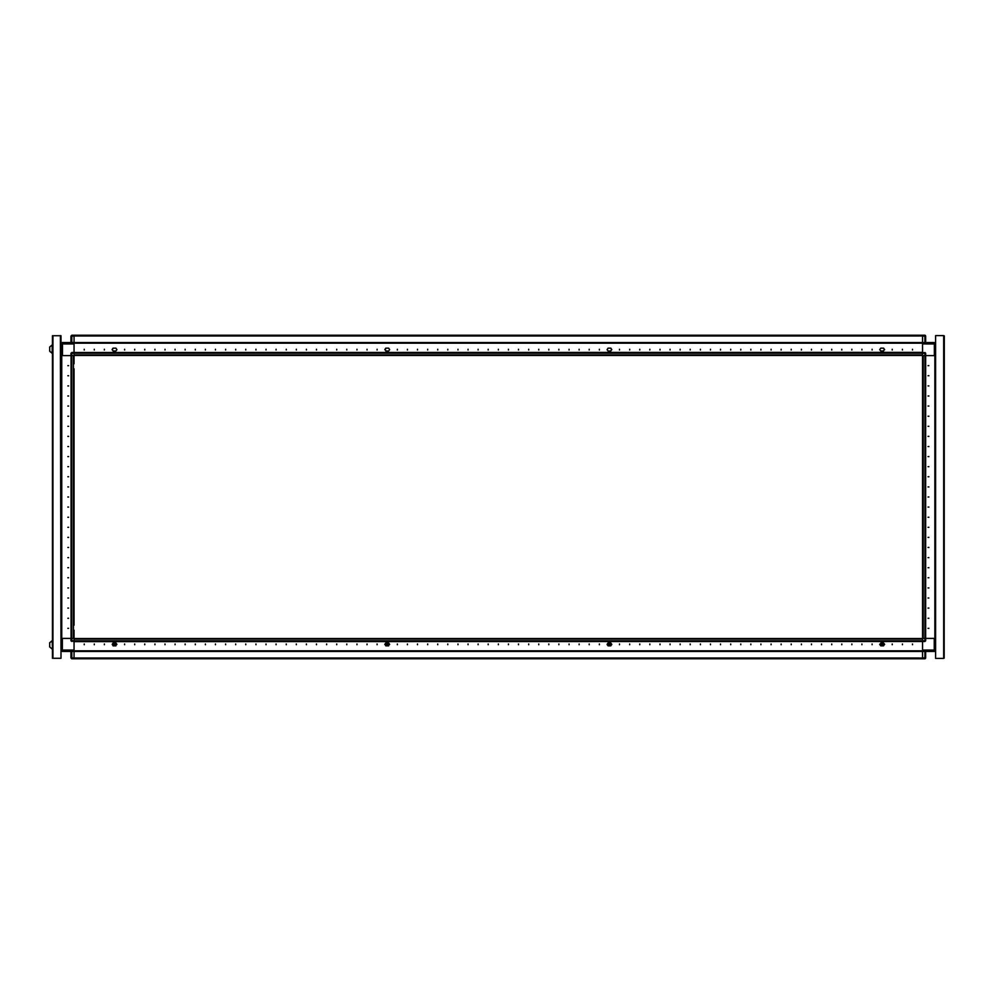 <?xml version="1.0" encoding="UTF-8"?>
<svg xmlns="http://www.w3.org/2000/svg" width="994" height="994" viewBox="0 0 994 994"><rect width="100%" height="100%" fill="white"/><g stroke="black" fill="none" stroke-linecap="round" stroke-linejoin="round"><path stroke-width="1.49" d="M60.448 658.214L52.371 658.214L52.371 335.786L61.056 335.786L61.056 658.214L60.448 335.786M74.09 630.134L74.09 641.552L74.09 640.906L922.581 640.906L922.581 641.552L924.905 641.552L924.905 638.421L922.581 638.421L922.581 352.448L922.581 353.094L74.09 353.094L74.09 352.448L71.767 352.448L71.767 355.579L70.947 355.579L70.947 353.255L74.09 353.255L74.09 343.154L922.581 343.166L74.09 343.154L74.09 335.276L70.947 336.084L74.09 336.084M922.581 355.579L925.712 355.579L925.712 353.255L922.581 352.41L74.09 352.448L922.581 352.448L922.581 342.557L62.473 342.557L62.473 355.579L70.947 355.579L61.765 355.579L61.765 638.421L61.765 355.579L61.056 355.579M74.09 620.032L74.09 616.392M74.09 599.829L74.09 596.189M74.09 579.626L74.09 575.986M74.09 559.423L74.09 555.783M74.09 539.22L74.09 535.592M74.09 519.017L74.09 515.389M74.09 498.814L74.09 495.186M74.09 478.611L74.09 474.983M74.09 458.408L74.09 454.78M74.09 438.217L74.09 434.577M74.09 418.014L74.09 414.374M74.09 397.811L74.09 394.171M74.09 377.608L74.09 373.968M71.767 355.579L74.09 355.579L74.09 361.481L74.09 353.255M71.059 638.421L71.059 355.579L71.705 355.579L71.705 638.421L73.432 638.421L73.432 355.579L71.705 355.579M52.371 649.119L52.21 640.633L49.7 642.758L49.7 647.007L52.21 649.119L49.7 647.007M52.21 349.118L52.21 344.881L49.7 346.993L49.7 351.242L52.21 353.367L52.21 349.118M922.581 638.421L922.581 650.834L74.09 650.846L74.09 641.552L70.947 640.745L70.947 638.421L71.767 638.421L71.767 641.552L70.947 640.745L74.09 640.745M61.056 638.421L70.947 638.421L62.361 638.421L62.361 651.443L61.156 650.759M61.056 650.561L62.361 651.443L922.581 650.846L74.09 650.846L74.09 658.724L74.09 658.078L922.581 658.078L922.581 658.724L71.705 658.724L70.947 657.916L70.947 651.443M856.082 355.479L857.772 355.479M924.905 342.557L922.581 342.557L922.581 335.276L922.581 335.922L74.09 335.922L74.09 335.276L924.905 335.276L925.712 336.084L925.712 342.557L924.905 342.557L924.905 335.276M925.613 355.579L925.613 638.421L924.967 638.421L924.967 355.579L923.227 355.579L923.227 638.421L924.967 638.421M935.615 355.579L934.907 355.579L934.907 638.421L935.615 638.421M924.905 638.421L925.712 638.421L925.712 640.745L922.581 640.745M935.516 650.561L935.516 651.443L934.198 651.443L935.615 650.039L934.198 650.039L934.198 651.443L922.581 651.443L922.581 658.724L924.905 658.724L925.712 657.916L925.712 651.443M74.09 335.276L71.767 335.276L71.767 342.557M74.09 343.961L61.056 343.961L62.473 342.557M74.09 657.916L71.767 657.916L71.767 658.724L70.947 657.916L71.767 657.916L71.767 651.443M61.056 650.039L74.09 650.039M935.615 343.961L934.298 343.961L934.298 342.557L935.516 343.241M922.581 336.084L925.712 336.084M113.515 644.423L114.534 645.429L115.54 644.423L114.534 643.404L113.515 644.423M115.9 643.565L116.919 644.373L115.9 645.181L116.87 644.423L115.9 642.956L113.08 642.956L115.9 642.956M67.816 365.68L68.636 365.68L67.816 365.68M67.816 375.782L68.636 375.782L67.816 375.782M67.816 385.883L68.636 385.883L67.816 385.883M67.816 395.985L68.636 395.985L67.816 395.985M67.816 406.086L68.636 406.086L67.816 406.086M67.816 416.188L68.636 416.188L67.816 416.188M67.816 426.289L68.636 426.289L67.816 426.289M67.816 436.391L68.636 436.391L67.816 436.391M67.816 446.492L68.636 446.492L67.816 446.492M67.816 456.594L68.636 456.594L67.816 456.594M67.816 466.695L68.636 466.695L67.816 466.695M67.816 476.797L68.636 476.797L67.816 476.797M67.816 486.898L68.636 486.898L67.816 486.898M67.816 497L68.636 497L67.816 497M67.816 507.102L68.636 507.102L67.816 507.102M67.816 517.203L68.636 517.203L67.816 517.203M67.816 527.305L68.636 527.305L67.816 527.305M67.816 537.406L68.636 537.406L67.816 537.406M67.816 547.508L68.636 547.508L67.816 547.508M67.816 557.609L68.636 557.609L67.816 557.609M67.816 567.711L68.636 567.711L67.816 567.711M67.816 577.812L68.636 577.812L67.816 577.812M67.816 587.914L68.636 587.914L67.816 587.914M67.816 598.015L68.636 598.015L67.816 598.015M67.816 608.117L68.636 608.117L67.816 608.117M67.816 618.218L68.636 618.218L67.816 618.218M67.816 628.32L68.636 628.32L67.816 628.32M611.062 643.565L611.869 644.373L611.062 645.181L611.869 644.373L610.863 642.956L608.03 642.956L610.863 642.956M883.79 643.565L884.598 644.373L883.79 645.181L884.598 644.373L883.591 642.956L880.759 642.956L883.591 642.956M112.869 643.565L113.08 642.956M385.61 643.565L384.802 644.373L385.61 645.181L384.802 644.373L385.809 642.956L388.629 642.956L385.809 642.956M881.119 644.423L882.125 645.429L883.132 644.423L882.125 643.404L881.119 644.423M880.199 645.094L880.56 643.565L879.752 644.373L880.759 645.789L883.591 645.789L880.759 645.789L883.504 645.789L884.474 644.423L883.504 643.043L880.759 643.043M84.179 644.783L84.179 643.975L84.179 644.783M94.281 644.783L94.281 643.975L94.281 644.783M104.382 644.783L104.382 643.975L104.382 644.783M124.585 644.783L124.585 643.975L124.585 644.783M134.687 644.783L134.687 643.975L134.687 644.783M144.789 644.783L144.789 643.975L144.789 644.783M154.89 644.783L154.89 643.975L154.89 644.783M164.992 644.783L164.992 643.975L164.992 644.783M175.093 644.783L175.093 643.975L175.093 644.783M185.195 644.783L185.195 643.975L185.195 644.783M195.296 644.783L195.296 643.975L195.296 644.783M205.398 644.783L205.398 643.975L205.398 644.783M215.499 644.783L215.499 643.975L215.499 644.783M225.601 644.783L225.601 643.975L225.601 644.783M235.702 644.783L235.702 643.975L235.702 644.783M245.804 644.783L245.804 643.975L245.804 644.783M255.905 644.783L255.905 643.975L255.905 644.783M266.007 644.783L266.007 643.975L266.007 644.783M276.108 644.783L276.108 643.975L276.108 644.783M286.21 644.783L286.21 643.975L286.21 644.783M296.311 644.783L296.311 643.975L296.311 644.783M306.413 644.783L306.413 643.975L306.413 644.783M316.514 644.783L316.514 643.975L316.514 644.783M326.616 644.783L326.616 643.975L326.616 644.783M336.717 644.783L336.717 643.975L336.717 644.783M346.819 644.783L346.819 643.975L346.819 644.783M356.921 644.783L356.921 643.975L356.921 644.783M367.022 644.783L367.022 643.975L367.022 644.783M377.124 644.783L377.124 643.975L377.124 644.783M397.327 644.783L397.327 643.975L397.327 644.783M407.428 644.783L407.428 643.975L407.428 644.783M417.53 644.783L417.53 643.975L417.53 644.783M427.631 644.783L427.631 643.975L427.631 644.783M437.72 644.783L437.72 643.975L437.72 644.783M447.822 644.783L447.822 643.975L447.822 644.783M457.923 644.783L457.923 643.975L457.923 644.783M468.025 644.783L468.025 643.975L468.025 644.783M478.126 644.783L478.126 643.975L478.126 644.783M488.228 644.783L488.228 643.975L488.228 644.783M498.329 644.783L498.329 643.975L498.329 644.783M508.431 644.783L508.431 643.975L508.431 644.783M518.533 644.783L518.533 643.975L518.533 644.783M528.634 644.783L528.634 643.975L528.634 644.783M538.736 644.783L538.736 643.975L538.736 644.783M548.837 644.783L548.837 643.975L548.837 644.783M558.939 644.783L558.939 643.975L558.939 644.783M569.04 644.783L569.04 643.975L569.04 644.783M579.142 644.783L579.142 643.975L579.142 644.783M589.243 644.783L589.243 643.975L589.243 644.783M599.345 644.783L599.345 643.975L599.345 644.783M619.548 644.783L619.548 643.975L619.548 644.783M629.649 644.783L629.649 643.975L629.649 644.783M639.751 644.783L639.751 643.975L639.751 644.783M649.852 644.783L649.852 643.975L649.852 644.783M659.954 644.783L659.954 643.975L659.954 644.783M670.055 644.783L670.055 643.975L670.055 644.783M680.157 644.783L680.157 643.975L680.157 644.783M690.258 644.783L690.258 643.975L690.258 644.783M700.36 644.783L700.36 643.975L700.36 644.783M710.461 644.783L710.461 643.975L710.461 644.783M720.563 644.783L720.563 643.975L720.563 644.783M730.665 644.783L730.665 643.975L730.665 644.783M740.766 644.783L740.766 643.975L740.766 644.783M750.868 644.783L750.868 643.975L750.868 644.783M760.969 644.783L760.969 643.975L760.969 644.783M771.071 644.783L771.071 643.975L771.071 644.783M781.172 644.783L781.172 643.975L781.172 644.783M791.261 644.783L791.261 643.975L791.261 644.783M801.363 644.783L801.363 643.975L801.363 644.783M811.464 644.783L811.464 643.975L811.464 644.783M821.566 644.783L821.566 643.975L821.566 644.783M831.667 644.783L831.667 643.975L831.667 644.783M841.769 644.783L841.769 643.975L841.769 644.783M851.87 644.783L851.87 643.975L851.87 644.783M861.972 644.783L861.972 643.975L861.972 644.783M872.073 644.783L872.073 643.975L872.073 644.783M892.277 644.783L892.277 643.975L892.277 644.783M902.378 644.783L902.378 643.975L902.378 644.783M912.48 644.783L912.48 643.975L912.48 644.783M388.629 643.565L389.598 644.423L388.629 645.181L389.648 644.373L388.629 642.956M607.831 645.181L607.023 644.373L608.03 642.956M912.48 349.217L912.48 350.025L912.48 349.217M902.378 349.217L902.378 350.025L902.378 349.217M892.277 349.217L892.277 350.025L892.277 349.217M872.073 349.217L872.073 350.025L872.073 349.217M861.972 349.217L861.972 350.025L861.972 349.217M851.87 349.217L851.87 350.025L851.87 349.217M841.769 349.217L841.769 350.025L841.769 349.217M831.667 349.217L831.667 350.025L831.667 349.217M821.566 349.217L821.566 350.025L821.566 349.217M811.464 349.217L811.464 350.025L811.464 349.217M801.363 349.217L801.363 350.025L801.363 349.217M791.261 349.217L791.261 350.025L791.261 349.217M781.172 349.217L781.172 350.025L781.172 349.217M771.071 349.217L771.071 350.025L771.071 349.217M760.969 349.217L760.969 350.025L760.969 349.217M750.868 349.217L750.868 350.025L750.868 349.217M740.766 349.217L740.766 350.025L740.766 349.217M730.665 349.217L730.665 350.025L730.665 349.217M720.563 349.217L720.563 350.025L720.563 349.217M710.461 349.217L710.461 350.025L710.461 349.217M700.36 349.217L700.36 350.025L700.36 349.217M690.258 349.217L690.258 350.025L690.258 349.217M680.157 349.217L680.157 350.025L680.157 349.217M670.055 349.217L670.055 350.025L670.055 349.217M659.954 349.217L659.954 350.025L659.954 349.217M649.852 349.217L649.852 350.025L649.852 349.217M639.751 349.217L639.751 350.025L639.751 349.217M629.649 349.217L629.649 350.025L629.649 349.217M619.548 349.217L619.548 350.025L619.548 349.217M599.345 349.217L599.345 350.025L599.345 349.217M589.243 349.217L589.243 350.025L589.243 349.217M579.142 349.217L579.142 350.025L579.142 349.217M569.04 349.217L569.04 350.025L569.04 349.217M558.939 349.217L558.939 350.025L558.939 349.217M548.837 349.217L548.837 350.025L548.837 349.217M538.736 349.217L538.736 350.025L538.736 349.217M528.634 349.217L528.634 350.025L528.634 349.217M518.533 349.217L518.533 350.025L518.533 349.217M508.431 349.217L508.431 350.025L508.431 349.217M498.329 349.217L498.329 350.025L498.329 349.217M488.228 349.217L488.228 350.025L488.228 349.217M478.126 349.217L478.126 350.025L478.126 349.217M468.025 349.217L468.025 350.025L468.025 349.217M457.923 349.217L457.923 350.025L457.923 349.217M447.822 349.217L447.822 350.025L447.822 349.217M437.72 349.217L437.72 350.025L437.72 349.217M427.631 349.217L427.631 350.025L427.631 349.217M417.53 349.217L417.53 350.025L417.53 349.217M407.428 349.217L407.428 350.025L407.428 349.217M397.327 349.217L397.327 350.025L397.327 349.217M377.124 349.217L377.124 350.025L377.124 349.217M367.022 349.217L367.022 350.025L367.022 349.217M356.921 349.217L356.921 350.025L356.921 349.217M346.819 349.217L346.819 350.025L346.819 349.217M336.717 349.217L336.717 350.025L336.717 349.217M326.616 349.217L326.616 350.025L326.616 349.217M316.514 349.217L316.514 350.025L316.514 349.217M306.413 349.217L306.413 350.025L306.413 349.217M296.311 349.217L296.311 350.025L296.311 349.217M286.21 349.217L286.21 350.025L286.21 349.217M276.108 349.217L276.108 350.025L276.108 349.217M266.007 349.217L266.007 350.025L266.007 349.217M255.905 349.217L255.905 350.025L255.905 349.217M245.804 349.217L245.804 350.025L245.804 349.217M235.702 349.217L235.702 350.025L235.702 349.217M225.601 349.217L225.601 350.025L225.601 349.217M215.499 349.217L215.499 350.025L215.499 349.217M205.398 349.217L205.398 350.025L205.398 349.217M195.296 349.217L195.296 350.025L195.296 349.217M185.195 349.217L185.195 350.025L185.195 349.217M175.093 349.217L175.093 350.025L175.093 349.217M164.992 349.217L164.992 350.025L164.992 349.217M154.89 349.217L154.89 350.025L154.89 349.217M144.789 349.217L144.789 350.025L144.789 349.217M134.687 349.217L134.687 350.025L134.687 349.217M124.585 349.217L124.585 350.025L124.585 349.217M104.382 349.217L104.382 350.025L104.382 349.217M94.281 349.217L94.281 350.025L94.281 349.217M84.179 349.217L84.179 350.025L84.179 349.217M611.062 348.819L611.869 349.627L611.062 350.435L611.869 349.627L610.863 348.211L608.03 348.211L607.023 349.627L608.03 351.044L610.863 351.044L608.03 351.044M883.79 348.819L884.598 349.627L883.79 350.435L884.598 349.627L883.591 348.211L880.759 348.211L879.752 349.627L880.759 351.044L883.591 351.044L880.759 351.044M112.869 348.819L112.061 349.627L112.869 350.435L112.061 349.627L113.08 348.211L115.9 348.211L116.919 349.627L115.9 351.044L113.08 351.044L115.9 351.044M385.61 348.819L384.802 349.627L385.61 350.435L384.802 349.627L385.809 348.211L388.629 348.211L389.648 349.627L388.629 351.044L385.809 351.044L388.629 351.044M608.39 644.423L609.397 645.429L610.403 644.423L609.397 643.404L608.39 644.423M608.017 645.156L610.863 645.789L608.03 645.789L610.776 645.789L611.745 644.423L610.776 643.043L608.03 643.043M928.843 628.32L928.036 628.32L928.843 628.32M928.843 618.218L928.036 618.218L928.843 618.218M928.843 608.117L928.036 608.117L928.843 608.117M928.843 598.015L928.036 598.015L928.843 598.015M928.843 587.914L928.036 587.914L928.843 587.914M928.843 577.812L928.036 577.812L928.843 577.812M928.843 567.711L928.036 567.711L928.843 567.711M928.843 557.609L928.036 557.609L928.843 557.609M928.843 547.508L928.036 547.508L928.843 547.508M928.843 537.406L928.036 537.406L928.843 537.406M928.843 527.305L928.036 527.305L928.843 527.305M928.843 517.203L928.036 517.203L928.843 517.203M928.843 507.102L928.036 507.102L928.843 507.102M928.843 497L928.036 497L928.843 497M928.843 486.898L928.036 486.898L928.843 486.898M928.843 476.797L928.036 476.797L928.843 476.797M928.843 466.695L928.036 466.695L928.843 466.695M928.843 456.594L928.036 456.594L928.843 456.594M928.843 446.492L928.036 446.492L928.843 446.492M928.843 436.391L928.036 436.391L928.843 436.391M928.843 426.289L928.036 426.289L928.843 426.289M928.843 416.188L928.036 416.188L928.843 416.188M928.843 406.086L928.036 406.086L928.843 406.086M928.843 395.985L928.036 395.985L928.843 395.985M928.843 385.883L928.036 385.883L928.843 385.883M928.843 375.782L928.036 375.782L928.843 375.782M928.843 365.68L928.036 365.68L928.843 365.68M386.256 644.423L387.262 645.429L388.269 644.423L387.262 643.404L386.256 644.423M115.9 643.043L113.154 643.043L112.185 644.423L113.154 645.789L115.9 645.789L113.08 645.789L115.9 645.181M52.52 335.786L60.249 335.786M60.895 335.786L60.249 335.587M60.895 658.214L52.52 658.214M61.156 343.439L61.156 342.557L70.947 342.557L70.947 336.084L71.767 335.276M71.767 352.448L70.947 353.255M74.09 609.931L74.09 606.29M74.09 589.728L74.09 586.087M74.09 569.525L74.09 565.884M74.09 549.322L74.09 545.694M74.09 529.119L74.09 525.491M74.09 508.916L74.09 505.287M74.09 488.713L74.09 485.084M74.09 468.509L74.09 464.881M74.09 448.306L74.09 444.678M74.09 428.116L74.09 424.475M74.09 407.913L74.09 404.272M74.09 387.71L74.09 384.069M74.09 355.579L74.09 363.866M74.09 368.712L74.09 625.288M74.09 638.421L74.09 634.209L74.09 638.421L71.767 638.421M61.156 355.579L61.156 638.421L61.119 355.579M52.371 353.367L49.7 351.242M52.21 344.881L49.7 346.993M52.371 640.633L49.7 642.758M388.629 643.043L385.883 643.043L384.914 644.423L385.883 645.789L388.629 645.789L385.809 645.789L388.629 645.181M385.61 645.181L385.809 645.789M112.869 645.181L113.08 645.789M883.79 645.181L883.591 645.789M611.062 645.181L610.863 645.789M74.09 638.521L922.581 638.521M74.09 641.552L922.581 641.552L74.09 641.59M611.062 350.435L610.863 351.044M883.79 350.435L883.591 351.044M112.869 350.435L113.08 351.044M385.61 350.435L385.809 351.044M860.158 355.479L863.798 355.479M922.581 355.479L74.09 355.479M551.869 352.448L525.602 352.448M388.629 348.211L385.809 348.211M115.9 348.211L113.08 348.211M880.759 348.211L883.591 348.211M608.03 348.211L610.863 348.211M608.017 643.565L607.458 645.094M944.25 335.885L944.176 658.177M943.691 335.587L935.615 335.587L935.615 658.413L943.691 658.413L943.691 335.587M922.581 650.039L934.198 650.039L934.198 638.421L925.712 638.421L934.907 638.421L934.907 355.579L925.712 355.579L934.298 355.579L934.298 343.961L922.581 343.961M935.516 638.421L935.516 355.579L935.553 638.421M925.414 335.463L922.581 335.276M922.581 618.84L922.581 625.686M922.581 368.314L922.581 375.16M922.581 342.557L934.298 342.557L935.615 343.439M925.712 353.255L924.905 352.448M925.414 658.537L925.712 657.916M924.905 641.552L925.712 640.745M52.98 658.214L52.98 335.786M71.009 355.579L71.009 638.421M74.09 651.492L922.581 651.492M74.09 639.167L922.581 639.167M922.581 342.508L74.09 342.508M922.581 354.833L74.09 354.833M925.65 638.421L925.65 355.579M924.905 355.579L924.905 353.255L922.581 353.255M924.905 651.443L924.905 657.916L922.581 657.916"/></g></svg>
